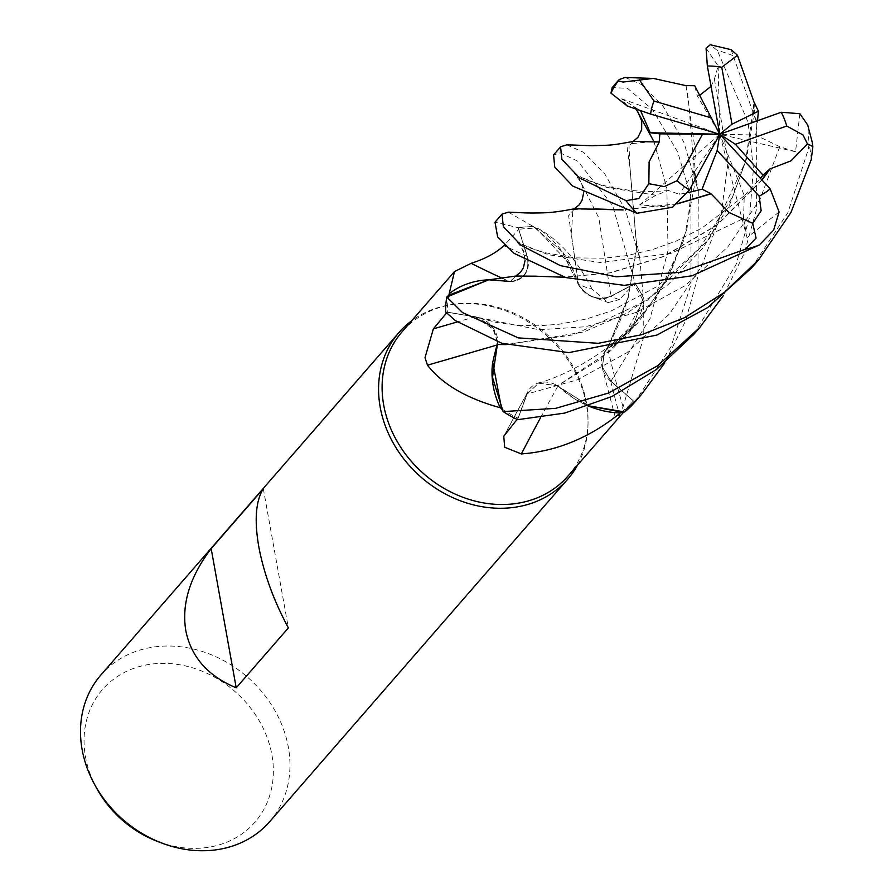 <?xml version="1.0" encoding="UTF-8"?>
<svg xmlns="http://www.w3.org/2000/svg" width="895" height="895" viewBox="0 0 895 895"><rect width="100%" height="100%" fill="white"/><g stroke="black" fill="none" stroke-linecap="round" stroke-linejoin="round"><path stroke-width="0.67" stroke-dasharray="4.47 3.36" d="M497.743 341.991L493.928 329.617L475.279 316.919L445.632 311.93A111.707 94.523 41 0 1 446.862 296.927A111.707 94.523 41 0 0 445.632 311.93L475.279 316.919L493.928 329.617L497.631 344.43M686.073 85.629L695.594 153.235L686.98 228.796L667.491 278.613L637.922 322.86L600.042 359.32L557.63 385.801L538.622 383.172L527.054 394.024L517.657 419.621A111.707 94.523 41 0 1 503.057 411.443A111.707 94.523 41 0 0 517.657 419.621L527.099 394.013L538.622 383.172L557.63 385.801L574.433 398.767A85.461 72.316 41 0 0 588.53 406.039M685.939 85.405L688.378 99.144L695.247 181.853L683.791 240.319L655.789 299.131L612.001 349.8L557.619 385.745L588.977 405.882L557.596 386.092M652.477 141.6L628.939 143.916L629.968 167.197L636.669 246.013L628.1 297.162L607.492 348.591L604.416 352.395L602.369 367.095L610.961 381.192L634.756 402.034A111.707 94.523 41 0 1 624.497 411.991A111.707 94.523 41 0 0 634.756 402.034L610.961 381.192L602.369 367.118L604.416 352.395L607.492 348.591L622.763 338.802A85.461 72.316 41 0 0 643.673 302.118L643.796 336.777L623.065 406.901L620.38 412.069M633.168 141.432L627.182 148.335L629.867 166.738L636.714 248.284L628.167 297.822L607.437 348.569L632.317 327.973L643.36 297.8A111.707 94.523 41 0 0 635.103 283.48L610.972 296.167C598.028 301.033 587.131 297.017 578.26 284.118C587.098 297.006 598.005 301.022 610.972 296.167L635.17 283.447L612.616 205.604L577.957 161.301L560.214 152.888L553.569 154.902M568.012 476.039A109.928 93.024 41 0 0 588.049 422.205A109.928 93.024 41 0 0 586.46 402.649A109.928 93.024 41 0 0 452.713 304.412A109.928 93.024 41 0 0 402.157 331.687M620.369 412.08L616.107 420.449L633.38 400.926A109.928 93.024 41 0 1 633.19 401.139L623.725 412.024M621.533 412.069A109.928 93.024 41 0 0 633.19 401.139M517.075 419.419L518.104 418.144A109.928 93.024 41 0 1 501.592 408.679M577.51 465.12A111.797 94.602 41 0 0 588.004 424.577A111.797 94.602 41 0 0 586.393 404.685A111.797 94.602 41 0 0 450.375 304.781A111.797 94.602 41 0 0 411.666 320.768M269.563 821.778A111.797 94.602 41 0 0 288.324 747.146A111.797 94.602 41 0 0 209.005 653.842A111.797 94.602 41 0 0 100.9 674.987M157.677 841.49A101.034 85.495 41 0 0 271.89 754.753A101.034 85.495 41 0 0 162.062 663.363A101.034 85.495 41 0 0 85.528 756.991A101.034 85.495 41 0 0 96.817 788.506M540.569 417.696A1891.952 1042.832 -77.1 0 1 557.977 385.969A24.143 20.428 41 0 0 528.016 391.328A24.143 20.428 41 0 0 526.853 393.901L518.104 418.144M557.977 385.969A85.461 72.316 41 0 0 574.433 398.767L588.932 405.894M527.054 394.024L538.555 383.194L557.563 385.834M623.065 406.901A1891.952 1311.276 -169.8 0 1 607.649 348.334A24.143 20.428 41 0 0 602.134 367.397A24.143 20.428 41 0 0 610.782 381.371L633.38 400.926M607.649 348.334A85.461 72.316 41 0 0 622.763 338.802L643.002 300.63A109.928 93.024 41 0 0 633.794 284.263L611.084 296.413A1886.794 334.193 119.3 0 0 619.418 299.568L633.794 284.263M643.673 302.118A109.928 93.024 41 0 0 643.002 300.63L643.36 297.8L632.317 327.973L607.716 348.748M654.01 141.69L666.865 188.465L668.05 250.466L650.139 318.407L610.927 381.236L602.324 367.174L604.371 352.462L607.459 348.658M593.575 208.882L572.8 209.497L571.446 234.658L578.45 284.073L570.909 265.256A85.461 72.316 41 0 1 578.036 283.939A1891.952 335.11 119.3 0 0 592.031 289.096L608.208 302.577L619.418 299.568M537.884 228.404A109.928 93.024 41 0 0 536.318 228.348L570.909 265.256A85.461 72.316 41 0 0 537.884 228.404C559.241 239.916 577.286 260.154 592.031 289.096M578.036 283.939A24.143 20.428 41 0 0 590.197 295.909A24.143 20.428 41 0 0 611.084 296.413M566.837 144.822L583.45 152.262L604.774 173.865L625.426 209.889L639.802 258.633L643.36 297.8A111.707 94.523 41 0 0 635.092 283.48L610.972 296.223C597.715 301.134 586.706 296.916 577.957 283.592M502.699 278.468A1891.952 536.642 54.7 0 0 510.049 281.78A24.143 20.428 41 0 0 527.345 256.451L518.787 229.377L504.131 245.476M510.049 281.78A85.461 72.316 41 0 0 490.538 279.755A85.461 72.316 41 0 0 489.867 279.777M534.651 276.175L514.245 276.779L510.418 281.656L488.547 279.855M508.36 212.16L533.577 226.692L561.859 251.405L578.271 284.297L561.892 251.439L533.577 226.692A111.707 94.523 41 0 0 518.205 227.789L527.121 256.451C529.985 270.894 524.392 279.296 510.363 281.645C524.38 279.318 529.963 270.916 527.121 256.451L518.183 227.699L494.991 222.195M779.109 211.958L747.045 237.645L743.566 218.447L671.049 253.374L600.869 262.582L548.344 254.739L522.009 244.268L521.047 246.908L527.133 256.462L518.205 227.789A111.707 94.523 41 0 1 533.577 226.692L536.318 228.348A109.928 93.024 41 0 0 518.787 229.377M527.133 256.462C529.974 271.252 524.157 279.665 509.691 281.69M497.15 344.978A1891.952 99.244 -14.5 0 0 497.654 344.832A24.143 20.428 41 0 0 475.279 316.707L447.287 312.131L446.583 312.97M497.654 344.832A85.461 72.316 41 0 0 492.709 362.274M448.921 295.126A109.928 93.024 41 0 0 447.287 312.131M475.267 316.908L478.982 317.837L492.284 327.29L497.698 341.979M574.556 208.725L568.616 215.684L578.45 284.073M263.32 488.715L288.369 627.898M751.554 267.985L787.958 212.495L808.129 149.924L809.091 144.319L807.704 124.976M625.135 77.485L641.469 84.51L663.05 106.147L683.869 142.305L698.29 190.948L697.966 276.488L685.659 320.678L664.795 362.867M610.961 381.192L634.823 402.101L671.026 346.678L691.018 284.465L690.929 196.799L677.705 152.038L652.522 109.615L627.496 88.325L612.169 87.565M731.07 49.661L756.734 122.951L756.577 209.15L744.192 253.475L723.373 295.563M693.961 334.171L736.059 264.551L749.574 217.194L753.433 168.517L748.041 122.246L717.342 50.467L710.238 44.75M488.905 279.833L510.239 281.433L515.878 276.04M799.861 113.699L795.543 151.77L779.724 146.69L760.112 199.126L727.848 246.897L685.134 285.628L635.976 312.5L585.487 326.742L539.036 329.774L475.279 316.919L445.542 311.907M706.077 48.24L718.159 65.962L714.4 79.107L711.044 86.367M714.4 79.107L728.105 161.917L721.202 213.827L701.624 266.262L669.404 314.055L626.713 352.809L577.577 379.726L527.099 394.013L517.634 419.688M699.711 95.295L697.406 96.101L694.654 85.696M677.135 203.926L623.133 209.945M677.448 203.68L622.797 209.855M672.481 207.237L639.69 204.91L655.901 195.211L668.442 190.49L679.26 194.293L687.763 192.716M779.724 146.69L755.57 135.011L757.517 120.735M506.078 344.519L573.84 334.764L647.421 300.228L709.433 238.685L745.468 161.805L754.239 102.399M754.407 102.903L753.769 115.119L746.396 159.254L729.638 204.798L703.09 247.803L667.972 284.755L626.981 313.161L583.753 331.989L506.402 344.609M761.824 179.839L716.783 225.048L663.374 256.507L609.819 272.83L564.387 277.181M743.566 218.447L744.237 195.804L760.426 178.318M762.014 180.04L717.018 225.204L664.112 256.44L610.804 272.818L564.723 277.271M627.361 106.046L621.835 98.808L640.663 110.946M747.045 237.645L719.759 134.239L755.57 135.011M621.835 98.808L719.759 134.239L744.36 195.703M533.431 226.603A111.797 94.602 41 0 0 518.183 227.699M643.382 297.655A111.797 94.602 41 0 0 635.17 283.447M795.543 151.77L719.759 134.239L679.26 194.293M639.69 204.91L719.759 134.239L697.406 96.101M718.159 65.962L719.759 134.239M526.853 393.901A1886.794 1039.99 -77.1 0 0 504.937 434.489M610.782 381.371A1886.794 1307.696 -169.8 0 0 619.922 416.376M527.345 256.451A1886.794 535.188 54.7 0 1 505.832 246.315M475.279 316.707A1886.794 98.976 -14.5 0 1 457.233 321.954M655.901 195.211L606.474 187.312L581.045 177.176L579.557 179.571L598.811 217.865L610.972 296.223M811.239 159.646A111.797 94.602 41 0 0 809.818 147.988A111.797 94.602 41 0 0 809.091 144.319M668.442 190.49C630.483 194.495 594.783 184.661 581.045 177.176L574.478 173.294L581.638 183.475L583.574 193.331M744.237 195.804L701.769 228.158L676.575 240.889L652.746 249.526L627.317 255.522L604.091 258.219L574.892 257.872L544.484 252.636L531.451 248.441L522.009 244.268L515.587 240.308L521.047 246.908L523.821 252.647L525.029 260.624M637.878 109.089L636.356 109.459M732.781 55.591A111.797 94.602 41 0 0 717.342 50.467M588.049 422.205L588.004 424.577M528.016 391.328L503.751 436.29M602.134 367.397L616.107 420.449M590.197 295.909L608.208 302.577M686.98 228.796L672.581 267.281C663.743 285.65 652.477 302.611 638.773 318.15C625.068 333.611 609.696 346.824 592.669 357.787C574.646 369.255 556.623 377.712 538.622 383.172L538.555 383.194M745.468 161.805L732.625 196.889L699.767 248.072L657.635 286.21L611.095 311.012L585.856 319.146L558.961 324.247L538.052 325.847L516.258 325.187L496.345 322.413L479.026 317.848M628.525 295.607C622.663 316.662 614.63 335.591 604.416 352.395L604.371 352.473M452.713 304.412L450.375 304.781M653.283 78.424L652.444 78.413M695.247 181.853L695.057 173.384L698.29 190.948M574.266 208.792L572.8 209.497M753.769 115.119L753.422 104.726L756.734 122.951M514.245 276.779L515.677 276.085M636.076 109.358L633.526 106.36L635.249 107.501M632.81 141.522L631.333 142.227M639.802 258.633L636.602 241.471L636.714 248.284"/><path stroke-width="1.34" d="M506.402 344.609L497.396 344.497L492.507 377.343L503.057 411.443L501.592 408.668A109.928 93.024 41 0 0 501.592 408.679A109.928 93.024 41 0 1 500.193 407.717C466.508 398.42 442.264 384.246 427.474 365.182L425.013 357.631L433.37 328.868L447.287 312.131M664.795 362.867L641.346 394.617L624.654 411.98L588.977 405.882L624.497 411.991L621.533 412.069A109.928 93.024 41 0 1 620.38 412.942C589.894 437.633 556.891 451.304 521.36 453.933L504.702 447.254L503.751 436.29L517.075 419.419M489.867 279.777A85.461 72.316 41 0 0 449.212 293.672L454.481 271.577L402.157 331.687A109.928 93.024 41 0 0 383.709 405.077A109.928 93.024 41 0 0 461.708 496.826A109.928 93.024 41 0 0 568.012 476.039L623.725 412.024M411.666 320.768A111.797 94.602 41 0 0 398.969 332.526A111.797 94.602 41 0 0 380.196 407.158A111.797 94.602 41 0 0 459.515 500.462A111.797 94.602 41 0 0 567.62 479.317A111.797 94.602 41 0 0 577.51 465.12M398.969 332.526L100.9 674.987A111.797 94.602 41 0 0 82.127 749.618A111.797 94.602 41 0 0 94.613 784.49A111.797 94.602 41 0 0 161.961 843.112A111.797 94.602 41 0 0 269.563 821.778L567.62 479.317M211.175 548.635L263.32 488.715C255.746 500.887 254.225 520.196 258.778 546.655C263.812 573.438 273.669 600.511 288.369 627.898L236.224 687.819C207.908 676.072 191.094 656.986 185.78 630.539C181.506 603.745 189.975 576.447 211.175 548.635L236.224 687.819M94.613 784.49L96.817 788.506A101.034 85.495 41 0 0 157.677 841.49L161.961 843.112M540.569 417.696A1891.952 1042.832 -77.1 0 0 521.36 453.933M588.53 406.039A85.461 72.316 41 0 0 620.38 412.942M588.932 405.894L621.533 412.069M502.699 278.468A1891.952 536.642 54.7 0 1 471.15 263.32C484.956 258.957 495.953 253.016 504.131 245.476L504.534 245.04M454.481 271.577L471.15 263.32M449.212 293.672A109.928 93.024 41 0 0 448.921 295.126L488.547 279.855L446.862 296.927L448.921 295.126M497.15 344.978A1891.952 99.244 -14.5 0 1 427.474 365.182M497.698 341.979L492.709 362.274A85.461 72.316 41 0 0 500.193 407.717M492.709 362.274L501.592 408.668M497.586 344.43L497.743 341.991M723.373 295.563L699.935 327.29L657.903 365.574L608.499 393.062L555.627 408.355L503.135 411.588L492.507 377.377L497.351 344.497M510.239 281.433L488.905 279.833M769.487 169.133L790.945 160.876L807.48 143.927L812.873 146.534L812.123 141.802L807.704 124.976L799.873 113.699L781.268 112.255L719.759 134.239L732.009 124.181L758.412 111.215L754.239 102.41M760.426 178.318L763.01 175.151L735.399 144.274L786.75 126.027L802.983 134.944L807.48 143.927M624.654 411.98A111.797 94.602 41 0 0 634.6 402.37A111.797 94.602 41 0 0 634.823 402.101M503.135 411.588A111.797 94.602 41 0 0 517.634 419.688L564.644 413.098L611.9 396.519L656.404 369.523L693.961 334.171M659.291 142.025L649.121 161.872L648.841 183.699L638.795 198.545L626.008 200.648L579.624 178.038L561.881 159.366L560.583 146.836L553.569 154.902L554.743 167.096L572.655 186.026L636.882 213.29L672.481 207.237L689.407 190.008L719.759 134.239L735.399 144.274M446.762 297.028A111.797 94.602 41 0 0 445.542 311.907L455.477 320.667L501.86 343.288L568.862 352.608L656.896 335.077L707.654 307.578L751.554 267.985L758.546 259.953L724.133 292.553L684.597 317.658L641.872 334.652L598.263 343.322L518.261 337.874L462.514 312.579L446.762 297.028L488.58 279.855L515.878 276.04L534.651 276.175M812.873 146.534L811.239 159.646L790.99 212.406L758.546 259.953M710.843 193.566L728.977 212.473L752.717 223.314L756.074 238.092L745.255 249.291L680.681 272.281L616.263 276.801L560.348 265.614L521.069 245.308L503.326 226.625L502.028 214.106L494.991 222.195L497.642 236.884L514.054 253.363L565.774 277.562L624.341 285.36L692.148 275.772L759.363 244.95L773.638 230.105L779.109 211.97L770.181 188.89L719.759 134.239L650.251 132.74L640.663 110.946M686.096 85.674L653.283 78.413L623.021 82.049L618.3 80.93L619.139 79.566L625.135 77.485L653.283 78.424M754.149 102.466L737.446 55.255L731.07 49.661L710.238 44.75L706.077 48.229L707.352 66.006L719.759 134.239L702.508 134.261L677.101 180.712L664.235 186.585L648.841 183.688M619.139 79.566L612.169 87.565L610.905 93.091L627.339 106.035L650.575 114.068L719.759 134.239L694.654 85.685L686.073 85.629M711.044 86.367L699.711 95.295M710.719 193.935L677.135 203.926M623.133 209.945L574.556 208.725C560.818 211.466 549.743 212.853 541.307 212.887C524.257 213.278 522.848 212.618 508.349 212.171L502.028 214.106M687.763 192.716L702.094 189.147L710.809 193.667L677.448 203.68M622.797 209.855L593.575 208.882M497.631 344.43L506.078 344.519M757.517 120.735L758.412 111.215M754.418 102.31L754.407 102.903M763.01 175.151L769.532 169.177L761.824 179.839M564.387 277.181L534.908 276.197M769.734 169.379L762.014 180.04M564.723 277.271L534.438 276.152M650.24 132.74L659.839 133.847L659.223 142.025L633.168 141.432C607.817 146.12 610.11 144.968 592.143 145.74L566.837 144.822L560.583 146.836M658.944 142.036L652.958 141.634M711.682 117.995L653.999 101.068L639.41 79.823M702.094 189.147L717.163 150.505L759.15 196.139L761.153 210.705L752.717 223.314M732.009 124.181L721.773 67.27L737.446 55.255M659.85 133.847L702.508 134.261M719.759 134.239L717.163 150.505M505.832 246.315A1886.794 535.188 54.7 0 1 504.131 245.476M457.233 321.954A1886.794 98.976 -14.5 0 1 433.37 328.868M786.75 126.027A74.531 63.064 41 0 0 781.268 112.255M626.008 200.648A111.797 94.602 41 0 0 636.882 213.29M745.255 249.291A111.797 94.602 41 0 0 759.363 244.95M636.356 109.459L654.01 141.69M759.15 196.139A74.531 63.064 41 0 0 770.181 188.89M618.3 80.93A111.797 94.602 41 0 0 610.905 93.091M653.999 101.068A74.531 63.064 41 0 0 650.575 114.068M721.773 67.27A74.531 63.064 41 0 0 707.352 66.006M677.101 180.712A74.531 63.064 41 0 0 689.407 190.008M634.6 402.37L641.346 394.617M692.999 335.267L699.935 327.29M583.574 193.331L581.974 200.48L579.289 204.754L574.266 208.792M515.677 276.085L520.532 272.259L523.362 267.885L525.029 260.624M637.978 112.065L636.076 109.358M637.978 112.076L641.715 121.038L641.67 129.753L637.844 137.461L632.81 141.522"/></g></svg>
